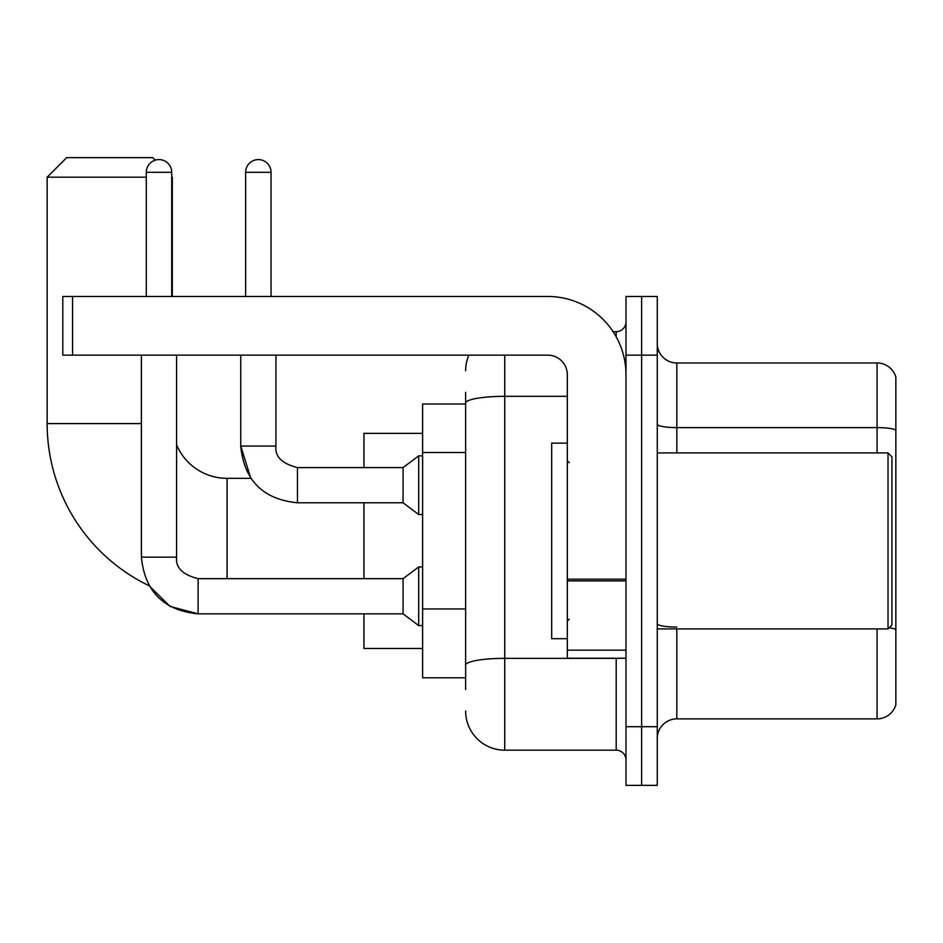 <?xml version="1.0" encoding="UTF-8"?>
<svg xmlns="http://www.w3.org/2000/svg" width="943" height="943" viewBox="0 0 943 943"><rect width="100%" height="100%" fill="white"/><g stroke="black" fill="none" stroke-linecap="round" stroke-linejoin="round"><path stroke-width="1.41" d="M465.63 440.782L465.63 392.3L465.63 404.028L422.617 404.028L422.617 677.805L465.63 677.805M465.63 689.545L465.63 392.3M625.987 726.699L625.987 785.366L641.629 785.366L641.629 726.699L641.629 785.366L657.271 785.366L657.271 726.699L641.629 726.699L641.629 355.146L641.629 726.699L625.987 726.699L625.987 355.146L641.629 355.146L641.629 296.479L641.629 355.146L657.271 355.146L657.271 726.699M657.271 355.146L657.271 296.479L625.987 296.479L625.987 355.146M504.741 355.146L504.741 750.168L616.203 750.168L616.203 658.249M613.091 331.677L616.203 331.677A9.772 9.772 0 0 0 625.987 321.905M465.63 671.946L465.63 620.683M625.987 759.94A9.772 9.772 0 0 0 616.203 750.168M465.63 370.788A39.111 39.111 0 0 1 468.895 355.146M504.741 750.168A39.111 39.111 0 0 1 465.63 711.057M657.271 738.428A19.555 19.555 0 0 1 676.826 718.872L877.073 718.872L877.073 628.922M895.85 377.047A19.555 19.555 0 0 0 877.073 362.972A19.555 19.555 0 0 1 895.85 377.047L895.85 704.798A19.555 19.555 0 0 1 877.073 718.872M889.155 627.79A19.555 3.395 180 0 1 895.85 629.511L895.85 430.055A19.555 3.395 180 0 0 877.073 427.603L877.073 362.972L676.826 362.972A19.555 19.555 0 0 1 657.271 343.417A19.555 19.555 0 0 0 676.826 362.972L676.826 452.923M198.113 578.696L198.113 613.858L170.035 606.42L149.147 585.756A179.913 179.913 0 0 1 47.15 423.584L47.15 177.19L66.705 157.634L152.754 157.634L155.265 160.157M227.063 578.66L227.063 478.349A54.753 54.753 0 0 1 176.6 444.86M171.72 176.6L171.72 177.19M146.295 177.19L47.15 177.19M172.31 296.479L172.31 177.19M363.951 502.784L363.951 578.66M363.951 613.858L363.951 648.478L422.617 648.478M422.617 433.367L363.951 433.367L363.951 467.587M146.295 296.479L146.295 172.31A12.707 12.707 0 0 1 159.002 159.591A12.707 12.707 0 0 1 171.72 172.31L171.72 296.479M141.403 557.148C144.809 591.556 163.717 610.463 198.113 613.858C163.717 610.463 144.809 591.556 141.403 557.148L176.6 557.148C175.422 567.58 182.588 574.759 198.113 578.66L403.062 578.66L403.062 613.858L198.113 613.858L170.035 606.42L149.147 585.756L170.035 606.42L198.113 613.858C163.717 610.463 144.809 591.556 141.403 557.148L141.403 355.146M403.062 578.66L418.704 566.932L418.704 625.598L422.617 625.598M176.6 557.148C175.422 567.58 182.588 574.759 198.113 578.66C182.588 574.759 175.422 567.58 176.6 557.148L176.6 355.146M245.64 296.479L245.64 172.31A12.707 12.707 0 0 1 258.347 159.591A12.707 12.707 0 0 1 271.054 172.31L271.054 296.479M240.748 355.146L240.748 446.074C244.143 480.482 263.05 499.389 297.458 502.784C263.05 499.389 244.143 480.482 240.748 446.074L250.826 478.349L240.748 446.074L275.945 446.074C274.767 456.506 281.933 463.685 297.458 467.587L403.062 467.587L403.062 502.784L297.458 502.784L297.458 467.587C281.933 463.685 274.767 456.506 275.945 446.074L275.91 446.074M403.062 467.587L418.704 455.858L418.704 514.524L422.617 514.524M625.987 658.249L567.321 658.249L567.321 579.179L625.987 579.179M625.987 374.701A78.222 78.222 0 0 0 547.765 296.479L72.576 296.479L72.576 355.146L547.765 355.146A19.555 19.555 0 0 1 567.321 374.701L567.321 579.179M72.576 355.146L62.792 355.146L62.792 296.479L72.576 296.479M888.023 452.923L891.937 456.836L891.937 625.009L888.023 628.922L888.023 452.923L657.271 452.923M567.321 443.139L551.679 443.139L551.679 638.694L567.321 638.694M465.63 452.51L422.617 452.51M465.63 608.954L422.617 608.954M619.61 658.249A9.772 1.697 0 0 1 616.203 658.355L504.741 658.355A39.111 6.79 180 0 0 465.63 665.145M465.63 403.109A39.111 6.79 180 0 1 504.741 396.319L567.321 396.319M616.203 336.828L616.203 331.677M676.826 628.922L676.826 718.872M877.073 452.923L877.073 427.603L676.826 427.603A19.555 3.395 0 0 1 657.271 424.209M676.826 627.071A19.555 3.395 0 0 1 657.271 623.677M47.15 423.584L141.403 423.584M146.295 172.31L171.72 172.31M245.64 172.31L271.054 172.31M625.987 580.876L567.321 580.876M567.321 650.175L625.987 650.175M250.826 478.349L227.063 478.349M403.062 613.858L418.704 625.598M418.704 566.932L422.617 566.932M275.945 446.074C274.767 456.506 281.933 463.685 297.458 467.587C281.933 463.685 274.767 456.506 275.945 446.074L275.945 355.146M403.062 502.784L418.704 514.524M418.704 455.858L422.617 455.858M657.271 628.922L888.023 628.922M569.277 462.695L567.321 460.75M569.277 619.138L567.321 621.095"/></g></svg>
